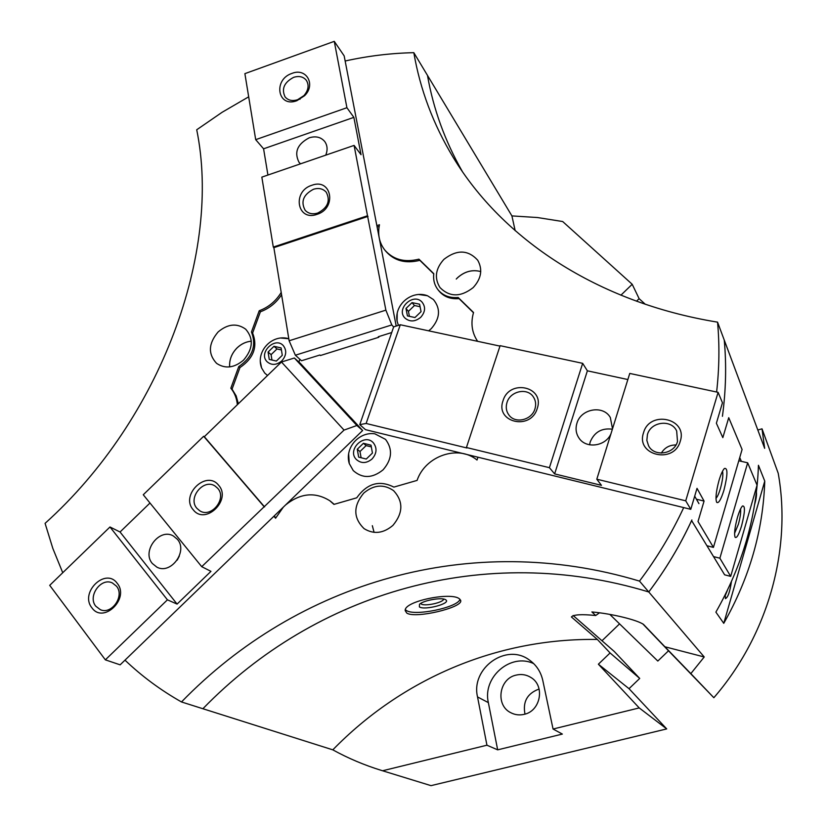 <?xml version="1.0" encoding="UTF-8"?>
<svg xmlns="http://www.w3.org/2000/svg" width="827" height="827" viewBox="0 0 827 827"><rect width="100%" height="100%" fill="white"/><g stroke="black" fill="none" stroke-linecap="round" stroke-linejoin="round"><path stroke-width="1.24" d="M457.507 277.748C464.567 271.432 472.31 269.364 480.756 271.556C472.31 269.395 464.578 271.463 457.527 277.779L456.256 279.05L457.507 277.748M443.923 259.347C456.824 249.403 468.082 249.692 477.706 260.205C482.865 269.478 481.355 278.616 473.178 287.6C460.711 297.275 449.65 297.265 439.985 287.558C434.154 278.12 435.467 268.713 443.923 259.347M372.336 525.693L374.083 532.371L372.326 525.693M392.908 525.403C383.346 533.467 373.752 534.552 364.107 528.66C353.191 517.971 353.067 506.124 363.725 493.109C373.804 484.684 383.759 483.867 393.6 490.669C403.462 501.379 403.225 512.957 392.908 525.403M243.562 360.107C234.206 367.994 225.213 369.08 216.581 363.353C207.897 353.956 208.404 343.484 218.121 331.947C227.787 323.833 236.977 322.923 245.702 329.208C253.775 338.594 253.062 348.901 243.562 360.107M229.658 366.909C229.162 359.766 231.653 353.408 237.101 347.847C241.288 343.898 246.022 341.675 251.315 341.189C246.032 341.696 241.308 343.918 237.122 347.867C231.674 353.429 229.193 359.766 229.679 366.909M539.111 689.077L538.718 689.17C527.212 693.533 522.633 701.844 524.99 714.114M516.12 675.111C521.434 673.85 526.385 674.646 530.965 677.509C545.251 685.8 540.693 711.034 524.173 714.342C519.459 715.438 514.994 714.9 510.776 712.698C495.135 705.224 499.032 678.585 516.12 675.111M725.145 595.812L727.409 590.364M731.399 581.763C729.9 591.884 727.915 597.497 725.434 598.624L725.217 594.82M756.395 492.199C756.767 494.763 756.188 498.815 754.658 504.367M349.252 463.533C344.487 448.089 358.856 431.425 374.858 433.813L385.537 439.385C392.887 449.257 392.07 459.409 383.056 469.85C372.357 478.44 362.412 478.688 353.243 470.584L349.252 463.533L348.663 453.899M372.057 458.995C376.823 453.485 377.277 448.11 373.401 442.879C364.552 432.5 346.689 449.764 356.272 459.43C361.141 463.689 366.402 463.554 372.057 458.995M267.534 375.499L264.723 373.06L261.601 367.963L260.381 361.854M299.777 359.187L298.971 362.123M281.821 360.882C286.4 355.61 286.928 350.555 283.382 345.717C275.246 336.144 258.127 352.736 266.966 361.616C271.463 365.524 276.414 365.276 281.821 360.882M418.844 294.526L427.497 295.746L433.441 299.57C440.822 308.74 440.109 318.416 431.291 328.619L428.665 330.831M420.736 317.299C425.398 311.913 425.791 306.796 421.904 301.938C413.024 292.334 395.502 309.298 405.096 318.188C409.965 322.096 415.175 321.806 420.736 317.299M443.561 599.048C443.913 602.449 424.664 606.687 421.232 603.979L420.705 603.421M445.743 599.823C451.738 603.39 424.447 610.698 419.382 606.904L419.516 604.31C423.269 600.35 442 597.073 445.588 599.73L445.743 599.823M459.512 598.934L460.763 600.898C461.714 607.752 415.371 618.885 406.781 613.086L405.209 610.636C403.721 601.136 451.873 591.584 459.512 598.934M460.029 599.348C457.62 607.587 414.441 616.477 406.295 610.429L405.395 609.706M573.111 615.495L614.285 651.5L639.716 678.429L629.027 688.684L666.717 728.918L639.219 707.922L598.376 664.205L610.088 652.958L597.352 639.447C496.841 637.968 401.912 678.946 332.805 749.841L181.485 701.958C297.596 582.373 470.398 530.169 639.498 581.102L648.761 591.967C484.322 542.047 315.78 592.442 202.894 708.729C315.759 592.432 484.312 542.036 648.761 591.967C665.828 569.286 680.197 545.282 691.879 519.966M691.599 520.586L691.62 520.586C679.98 545.686 665.694 569.483 648.771 591.977L704.222 656.969L690.834 673.623L713.846 697.719C768.273 634.919 791.832 548.942 778.217 473.282L762.029 428.831L764.655 448.327L724.266 340.114C726.551 365.038 725.941 390.427 722.426 416.301C725.93 390.427 726.54 365.017 724.256 340.093L717.557 322.148C596.774 302.444 502.361 238.672 453.217 157.44C433.265 124.391 420.126 89.461 413.82 52.67L427.487 75.412C433.348 108.988 444.957 141.004 462.334 171.489C444.947 140.983 433.338 108.968 427.487 75.412L511.913 215.909L515.169 230.671M739.731 457.548L741.374 461.363M698.949 503.653L694.69 496.179M683.702 507.592C671.689 533.415 656.958 557.925 639.498 581.102M717.557 322.148C719.624 345.004 719.314 368.294 716.616 392.019M764.758 481.107C763.156 530.572 749.489 577.98 723.759 623.331L715.882 612.135C742.543 565.254 756.726 516.306 758.442 465.291L764.758 481.107L723.759 623.331M738.79 460.763L747.67 462.81L757.056 485.18L730.686 576.378L724.628 574.817L691.62 520.586M704.222 656.969L664.908 646.776L690.834 673.623M597.352 639.447L571.405 616.963C573.452 614.564 581.557 614.079 595.709 615.515L591.884 611.949C611.877 613.665 637.679 620.054 643.623 624.509L664.908 646.776M62.738 572.718L52.835 548.425L45.082 523.346C161.503 418.658 221.677 251.594 196.723 129.767L222.112 112.286L248.679 96.821M181.485 701.958C160.655 690.163 141.82 676.228 124.991 660.163M381.547 770.454L431.012 785.65L381.547 770.454C364.387 765.171 348.146 758.297 332.805 749.841M345.159 61.002C367.901 55.957 390.789 53.176 413.82 52.67M511.913 215.909L537.447 217.532L562.68 221.533L632.2 284.281L639.126 298.671L645.329 304.295M762.029 428.831L757.821 430.009M713.846 697.719L668.516 650.787L657.816 661.052L609.83 614.409M619.557 623.868L601.994 640.749M431.012 785.65L666.717 728.918M599.472 612.807L595.709 615.515M668.516 650.787L642.755 623.858M598.376 664.205L629.027 688.684M610.088 652.958L639.716 678.429M533.715 663.626C510.797 652.596 482.275 677.158 488.354 702.619L497.668 749.841L486.938 745.21L382.57 770.764M486.938 745.21L477.53 696.934C470.594 668.144 506.372 642.558 529.394 660.039C536.361 664.991 540.827 671.793 542.791 680.445L553.056 729.021L562.35 734.076L497.668 749.841M639.219 707.922L553.056 729.021M268.082 352.033L273.995 346.306L281.097 347.929L282.286 355.3L276.352 361.048L269.251 359.404L268.082 352.033L271.091 354.649L271.949 360.024M281.428 349.966L276.983 348.953L271.091 354.649M273.995 346.306L276.983 348.953M357.264 449.257L363.435 443.293L371.023 445.184L372.439 453.062L366.247 459.047L358.66 457.124L357.264 449.257L359.993 451.532L361.089 457.734M371.333 446.89L366.134 445.598L359.993 451.532M363.435 443.293L366.134 445.598M405.974 308.481L412.032 302.63L419.568 304.191L421.057 311.645L414.978 317.527L407.432 315.924L405.974 308.481L408.435 311.355L409.406 316.348M420.064 306.693L414.451 305.525L408.435 311.355M412.032 302.63L414.451 305.525M398.397 325.352L397.084 321.114L397.208 313.547M280.963 338.047L288.788 338.739M639.126 298.671L636.501 301.204M620.891 295.208L632.2 284.281M477.934 457.197L477.014 460.029C458.354 444.419 425.285 455.873 417.087 480.404L393.859 487.103C379.459 479.794 367.074 483.371 356.716 497.823L333.943 504.398L329.756 500.717C315.139 491.662 300.397 493.088 285.553 504.987M237.359 404.713C236.76 398.314 234.579 392.815 230.836 388.204L238.755 366.599C252.504 357.192 256.732 345.655 251.449 331.989L259.233 310.735L260.391 311.789L252.617 333.012C257.9 346.668 253.682 358.184 239.954 367.57L232.046 389.145L236.15 395.875L238.352 403.752M251.449 331.989L252.617 333.012M238.755 366.599L239.954 367.57M230.836 388.204L232.046 389.145M283.351 507.116L275.577 518.229L273.892 516.265M274.182 515.976L275.773 517.826M330.438 501.203L334.191 504.325M376.854 225.626L379.469 224.768C377.515 234.341 379.252 242.725 384.689 249.909C393.176 259.657 404.589 262.738 418.927 259.161L433.782 273.665C433.079 279.619 434.392 284.86 437.731 289.409C442.693 295.539 449.506 298.227 458.179 297.493L473.54 312.492C470.522 323.099 471.876 332.712 477.624 341.313M473.468 312.72L459.037 298.619C450.374 299.353 443.572 296.666 438.62 290.535L438.083 289.853M458.179 297.493L459.037 298.619M433.751 273.923L419.837 260.34C405.519 263.906 394.117 260.815 385.651 251.088L385.134 250.457M418.927 259.161L419.837 260.34M379.148 226.402L377.133 227.063M281.583 294.732C276.259 302.847 269.199 308.533 260.391 311.789M259.233 310.735C268.548 307.272 275.867 301.173 281.201 292.438M95.787 606.212L100.325 609.675C111.748 614.999 124.887 595.853 116.493 586.188L112.338 582.932C100.977 577.205 87.393 596.288 95.787 606.212M117.186 583.293C130.035 598.459 103.292 624.313 91.88 607.773C79.34 592.556 105.66 567.074 117.186 583.293M196.929 508.367L199.783 510.807C211.34 518.477 227.26 498.423 217.677 488.292L215.196 486.131C203.762 478.016 187.347 497.968 196.929 508.367M218.576 485.211C232.067 499.787 205.261 525.703 193.198 509.752C180.017 495.115 206.399 469.581 218.576 485.211M177.36 539.276C188.236 551.206 170.869 574.879 156.882 567.146L152.333 563.497C141.458 551.185 159.518 527.605 173.37 535.979L177.36 539.276M179.304 556.126L177.216 560.117M350.741 417.697L300.521 363.518L294.36 357.998L356.882 425.491L344.042 430.092L201.726 566.681L210.957 571.354L177.081 604.092L167.426 599.833L109.981 526.985L120.049 531.999L149.987 503.023M350.793 417.645L362.619 430.516L356.882 425.491M263.958 506.527L203.669 436.263L143.267 494.753L201.726 566.681M120.049 531.999L177.081 604.092M203.669 436.263L204.321 436.708L281.459 362.009L294.36 357.998M109.981 526.985L49.713 585.34L105.349 659.843L120.142 664.836L362.619 430.516M204.321 436.708L264.568 506.92M281.459 362.009L344.042 430.092M167.426 599.833L105.349 659.843M677.499 441.484L676.672 430.991C671.369 418.958 650.746 421.584 647.427 434.609L646.848 440.398L648.595 445.846C654.322 457.197 674.274 454.25 677.499 441.484M643.52 432.81C649.546 409.82 688.002 418.317 680.27 441.204C674.098 464.547 635.498 455.429 643.52 432.81M675.969 444.947C669.539 444.957 664.66 447.676 661.321 453.093M534.945 408.9C536.289 404.372 535.7 400.299 533.177 396.66C527.016 387.387 510.176 391.202 506.992 402.501C505.566 407.266 506.269 411.515 509.091 415.247C515.459 424.003 531.833 420.023 534.945 408.9M503.043 400.723C509.329 378.663 545.086 386.56 537.219 408.528C530.8 430.919 494.928 422.452 503.043 400.723M740.558 508.977C740.971 512.378 740.237 517.495 738.366 524.328L734.572 533.322M737.457 517.413C739.245 511.417 740.93 507.613 742.512 505.979C745.334 505.535 745.034 512.13 741.602 525.776C738.873 534.614 736.712 538.46 735.12 537.302C733.983 534.097 734.758 527.471 737.457 517.413M722.54 471.225C723.305 474.801 722.591 480.601 720.389 488.612C718.89 493.595 717.423 496.862 715.975 498.402M719.035 480.373C720.875 474.284 722.664 470.325 724.4 468.475C727.915 467.637 727.76 474.884 723.935 490.225C720.948 499.725 718.529 503.757 716.678 502.32C715.303 498.629 716.089 491.31 719.035 480.373M612.373 429.213C601.798 427.817 594.406 432.045 590.209 441.928L589.568 444.812M610.926 433.865C605.467 446.518 585.95 449.009 578.993 438.072C576.016 433.606 575.323 428.686 576.905 423.321C580.812 408.703 603.265 404.713 610.326 417.511L612.507 428.779M716.378 423.238L722.829 437.638L728.732 417.687L742.088 449.506L713.432 547.391L698.019 521.486L704.066 501.069L697.016 488.354L690.783 509.329L685.728 500.821L718.094 392.339L722.467 402.759L716.378 423.238M718.094 392.339L629.76 373.432L596.805 479.205L601.456 485.346L554.638 473.902L549.417 467.689L582.663 363.342L500.128 345.676L466.428 447.51L466.873 447.976L366.123 423.476L359.776 424.623L365.482 429.658L690.783 509.329M359.776 424.623L393.683 326.861L400.289 324.753L499.994 346.11M554.638 473.902L587.377 370.816L627.848 379.541M582.663 363.342L587.377 370.816M466.428 447.51L549.417 467.689M596.805 479.205L685.728 500.821M706.93 545.748L713.432 547.391M747.67 462.81L719.872 558.204L713.536 556.592M730.686 576.378L719.872 558.204M366.123 423.476L400.289 324.753M696.427 499.219L704.066 501.069M293.647 77.345C284.157 82.38 281.304 88.892 285.077 96.904C288.116 100.418 292.282 101.359 297.606 99.716L303.902 95.632C308.461 90.308 309.277 85.212 306.352 80.333C303.313 76.653 299.074 75.66 293.647 77.345M296.883 100.698C277.624 108.151 272.755 79.537 292.045 73.365C306.331 67.525 316.1 84.623 304.584 95.705L296.883 100.698M313.485 189.259C303.333 194.624 300.552 201.623 305.132 210.254C308.337 213.645 312.523 214.575 317.702 213.056C327.75 207.804 330.604 200.868 326.272 192.246C323.057 188.67 318.788 187.677 313.485 189.259M317.01 214.358C297.069 221.698 291.9 191.264 311.862 185.269C331.627 177.722 337.251 208.259 317.01 214.358M300.521 163.829L299.033 162.319C293.967 152.251 297.369 144.074 309.226 137.809C315.749 135.835 320.917 137.065 324.711 141.5C327.471 145.418 327.812 149.976 325.735 155.156M368.005 216.395L273.861 247.655L273.292 247.066L367.508 215.764L385.878 310.146L391.802 324.939L295.363 355.217L301.514 360.748L319.884 355.01L320.421 355.517L378.797 337.261L378.673 336.62M391.719 332.537L378.301 336.734L378.797 337.261M391.802 324.939L393.642 326.985M353.863 117.362L263.586 148.808L255.698 139.66L346.916 107.717L353.863 117.362L361.037 154.711L354.09 145.407L261.839 177.133L273.292 247.066M267.927 175.035L263.586 148.808M367.508 215.764L354.09 145.407M396.195 326.055L344.166 55.885L334.263 41.35L244.885 73.644L255.698 139.66M346.916 107.717L334.263 41.35M385.878 310.146L289.13 340.776L273.861 247.655M295.363 355.217L289.13 340.776M477.53 696.934L488.354 702.619M460.618 600.185L460.763 600.898M457.982 164.986L453.217 157.44M397.084 321.114C394.097 304.615 411.836 289.791 427.497 295.746M261.601 367.963C255.45 351.992 271.328 334.242 287.961 338.491M330.852 501.503L329.756 500.717M578.993 438.072L579.376 438.599M648.595 445.846L648.947 446.435M303.902 95.632L304.584 95.705M300.16 98.547L300.005 99.271"/></g></svg>
